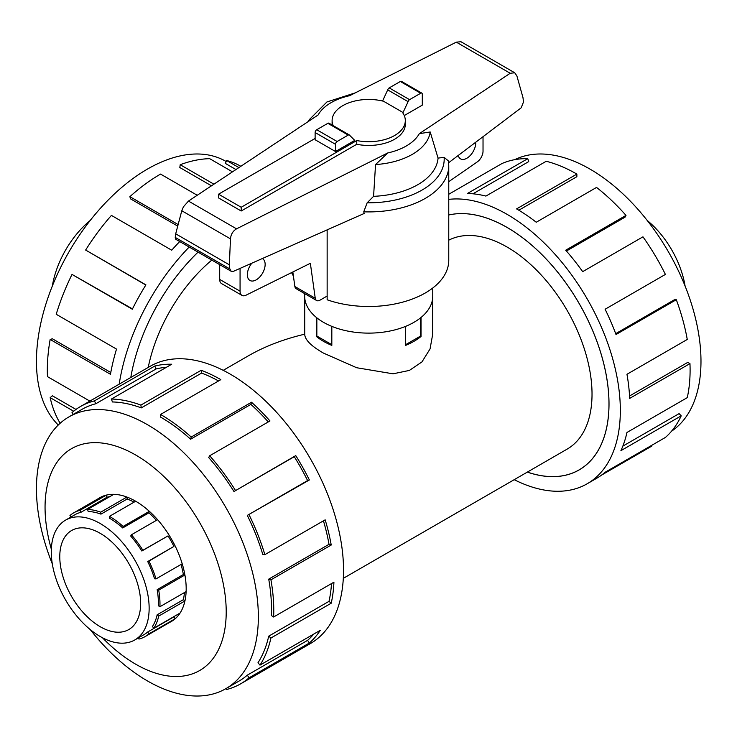 <?xml version="1.0" encoding="UTF-8"?>
<svg xmlns="http://www.w3.org/2000/svg" width="737" height="737" viewBox="0 0 737 737"><rect width="100%" height="100%" fill="white"/><g stroke="black" fill="none" stroke-linecap="round" stroke-linejoin="round"><path stroke-width="1.11" d="M432.711 297.536L432.711 334.183L430.058 348.923L421.969 361.904L409.394 370.416L393.061 373.816L356.671 367.735L323.46 353.087C311.125 346.04 304.878 339.739 304.713 334.183C283.542 339.195 264.85 346.362 248.627 355.676L223.219 370.343M211.814 260.087A120.094 69.333 120 0 0 148.22 367.422M527.37 472.076A144.065 83.17 -120 0 0 579.144 469.865A144.065 83.17 -120 0 0 601.226 354.423A144.065 83.17 -120 0 0 507.111 227.475A144.065 83.17 -120 0 0 448.769 214.992A144.111 83.198 60 0 1 507.111 227.438A144.111 83.198 60 0 1 601.254 354.433A144.111 83.198 60 0 1 579.162 469.902A144.111 83.198 60 0 1 527.323 472.104M343.313 578.342L567.158 449.109A120.094 69.333 -120 0 0 585.565 352.876A120.094 69.333 -120 0 0 507.111 247.052A120.094 69.333 -120 0 0 448.769 240.17M421.02 317.481L421.02 336.487A63.999 36.951 180 0 1 405.599 345.386L405.599 326.371M331.825 326.371L331.825 345.386A63.999 36.951 180 0 1 323.46 341.314A63.999 36.951 180 0 1 316.403 336.487L316.403 317.481M100.214 533.33A57.182 33.018 60 0 1 137.57 583.722A57.182 33.018 60 0 1 128.809 629.545A57.182 33.018 60 0 1 100.214 626.717A57.182 33.018 60 0 1 62.857 576.325A57.182 33.018 60 0 1 71.627 530.502A57.182 33.018 60 0 1 100.214 533.33M100.214 636.519A69.195 39.945 -120 0 0 134.816 639.946A69.195 39.945 -120 0 0 145.419 584.505A69.195 39.945 -120 0 0 100.214 523.528A69.195 39.945 -120 0 0 91.72 519.484A69.195 39.945 -120 0 0 65.621 520.101A69.195 39.945 -120 0 0 55.008 575.551A69.195 39.945 -120 0 0 100.214 636.519M174.752 616.114A69.195 39.945 -120 0 1 173.923 616.86L147.713 631.996A69.195 39.945 60 0 1 144.056 634.612L134.816 639.946M184.416 592.576A69.195 39.945 -120 0 1 183.375 599.669L157.156 614.796A69.195 39.945 60 0 1 152.43 626.514L153.821 628.2L180.04 613.064A71.434 41.244 60 0 1 175.166 618.721L148.948 633.857A71.434 41.244 60 0 1 145.18 636.556A71.434 41.244 60 0 1 138.943 639.071L138.399 637.883M181.007 564.468A69.195 39.945 -120 0 1 183.375 574.519L157.156 589.655A69.195 39.945 60 0 1 158.326 605.722L159.911 606.726L186.12 591.59M157.571 519.668L131.37 534.795L130.689 536.039A69.195 39.945 60 0 1 141.836 551.018L168.045 535.882A69.195 39.945 -120 0 1 173.923 546.412L147.713 561.548A69.195 39.945 60 0 1 154.54 578.775L156.004 578.904L182.205 563.777M156.401 520.34A69.195 39.945 -120 0 0 148.929 512.814L149.353 511.321M135.663 501.234L109.454 516.361L109.454 518.194A69.195 39.945 60 0 1 122.71 527.95L148.929 512.814M109.454 516.361A71.434 41.244 60 0 1 123.134 526.439L149.344 511.312M131.37 534.795A71.434 41.244 60 0 1 142.886 550.253L168.045 535.882M173.923 546.412L148.948 561.124A71.434 41.244 60 0 1 156.004 578.904M183.375 574.519L184.904 574.998L158.704 590.144A71.434 41.244 60 0 1 159.911 606.726M185.116 600.047A71.434 41.244 60 0 1 184.923 600.968L158.704 616.104A71.434 41.244 60 0 1 153.821 628.2M52.327 286.067A69.195 39.945 -60 0 1 90.19 220.483M514.702 159.671A156.917 90.596 60 0 1 590.024 169.114A156.917 90.596 60 0 1 691.684 304.584A156.917 90.596 60 0 1 671.499 431.246M448.769 199.377A160.122 92.447 60 0 1 507.111 214.366A160.122 92.447 60 0 1 611.719 355.464A160.122 92.447 60 0 1 587.168 483.776A160.122 92.447 60 0 1 514.205 479.676M651.471 445.489L651.794 446.106L601.475 475.162M587.168 483.776L596.638 478.304A160.122 92.447 -120 0 0 605.105 472.26L665.4 437.446A160.122 92.447 -120 0 0 681.209 415.843L620.913 450.657A160.122 92.447 -120 0 0 626.966 432.462L687.262 397.648A160.122 92.447 -120 0 0 689.961 363.599L629.665 398.404A160.122 92.447 -120 0 0 626.966 374.276L687.262 339.462A160.122 92.447 -120 0 0 676.308 299.71L616.012 334.524A160.122 92.447 -120 0 0 605.105 309.236L665.4 274.422A160.122 92.447 -120 0 0 642.968 236.835L582.672 271.649A160.122 92.447 -120 0 0 565.703 250.212L625.999 215.397A160.122 92.447 -120 0 0 596.537 187.428L536.241 222.242A160.122 92.447 -120 0 0 516.582 208.903L576.878 174.089L576.878 176.705L518.82 210.22M625.999 215.397L625.022 217.185L566.421 251.022M676.308 299.71L674.318 299.812L615.69 333.658M689.961 363.599L687.695 362.42L629.545 395.999M681.209 415.843L679.118 413.623L622.848 446.115M170.072 622.185A71.48 41.272 -120 0 0 171.371 621.484A71.48 41.272 -120 0 0 182.334 564.201A71.48 41.272 -120 0 0 135.636 501.215A71.48 41.272 -120 0 0 99.891 497.668A71.48 41.272 -120 0 0 98.638 498.452M90.19 629.536A156.917 90.596 -120 0 0 147.4 680.905A156.917 90.596 -120 0 0 225.854 688.68A156.917 90.596 -120 0 0 249.907 562.939A156.917 90.596 -120 0 0 147.4 424.659A156.917 90.596 -120 0 0 68.937 416.893A156.917 90.596 -120 0 0 52.327 563.952M102.48 637.772A128.1 73.958 -120 0 0 135.636 664.166A128.1 73.958 -120 0 0 226.213 611.876A128.1 73.958 -120 0 0 135.636 454.987A128.1 73.958 -120 0 0 51.341 549.194M247.3 515.393A156.917 90.596 60 0 1 262.796 554.454L264.878 554.648L325.174 519.834A160.122 92.447 60 0 1 331.226 545.021L270.93 579.826L268.719 579.135A156.917 90.596 60 0 1 271.363 615.561L273.63 616.998L333.925 582.184A160.122 92.447 60 0 1 331.226 603.198L270.93 638.012L268.719 636.16A156.917 90.596 60 0 1 257.996 662.729L259.986 665.124L320.282 630.31A160.122 92.447 60 0 1 309.365 643.005L249.069 677.81A160.122 92.447 60 0 1 240.603 683.862L310.369 643.585A160.122 92.447 -120 0 0 334.911 515.274A160.122 92.447 -120 0 0 230.312 374.175A160.122 92.447 -120 0 0 150.256 366.243L80.49 406.52A160.122 92.447 60 0 1 94.456 400.882L154.752 366.068A160.122 92.447 60 0 1 171.721 364.225L111.425 399.039A160.122 92.447 60 0 1 140.887 405.092L201.183 370.278A160.122 92.447 60 0 1 220.842 379.638L160.546 414.452L160.546 417.068A156.917 90.596 60 0 1 190.597 439.206L191.215 437.041L251.51 402.236A160.122 92.447 60 0 1 269.972 420.956L209.677 455.761L208.691 457.548A156.917 90.596 60 0 1 233.97 491.515L295.758 455.604A160.122 92.447 60 0 1 309.365 479.971L247.3 515.393L307.596 480.579A156.917 90.596 -120 0 0 294.266 456.7L295.758 455.604M73.249 414.406L72.023 412.573A160.122 92.447 60 0 1 80.49 406.52M218.557 380.965A156.917 90.596 -120 0 0 201.579 373.079L201.183 370.278M111.425 399.039L112.402 401.96A156.917 90.596 60 0 1 141.283 407.893L201.579 373.079M166.378 367.312A156.917 90.596 -120 0 0 156.078 368.961L154.752 366.068M68.937 416.893L82.093 409.293A156.917 90.596 60 0 1 95.773 403.765L156.078 368.961M58.278 425.009A156.917 90.596 -60 0 1 48.292 296.845A156.917 90.596 -60 0 1 147.4 169.114A156.917 90.596 -60 0 1 225.854 161.339L226.176 161.523M240.842 166.295L240.603 166.157A160.122 92.447 120 0 0 226.637 160.519L238.899 167.594M232.487 171.85L209.677 158.676A160.122 92.447 120 0 0 180.206 164.72L213.914 184.186M198.06 252.146A144.065 83.17 120 0 0 130.79 377.482A144.111 83.198 -60 0 1 198.032 252.137M180.206 164.72L179.819 167.529L211.473 185.807M226.637 160.519L225.319 163.402L235.951 169.547M432.757 288.01L432.757 296.136A64.045 36.979 180 0 1 393.226 330.305A64.045 36.979 180 0 1 323.423 322.29A64.045 36.979 180 0 1 304.667 296.136L304.667 293.602M475.733 142.223A12.584 7.259 -60 0 1 475.752 142.84A12.584 7.259 -60 0 1 470.252 155.498A12.584 7.259 -60 0 1 460.561 158.87A12.584 7.259 -60 0 1 458.23 155.47M262.308 258.549A12.584 7.259 -60 0 1 262.538 258.669A12.584 7.259 -60 0 1 265.145 264.426A12.584 7.259 -60 0 1 259.654 277.094A12.584 7.259 -60 0 1 249.954 280.465A12.584 7.259 -60 0 1 247.346 274.698A12.584 7.259 -60 0 1 251.842 263.183M241.202 211.003L218.557 197.931L218.557 194.19L241.202 207.263L356.763 140.546L356.763 144.286L241.202 211.003L241.202 207.263M294.864 286.518A6.863 3.961 120 0 0 296.219 288.729L316.597 300.493A6.863 3.961 -60 0 1 315.252 298.282L294.864 286.518L292.838 271.981M219.69 264.638L219.69 279.424A9.148 5.279 120 0 0 221.588 283.616L241.966 295.38A9.148 5.279 -60 0 1 240.069 291.189L240.069 268.397M483.03 136.695L483.03 151.159A9.148 5.279 -60 0 1 477.346 161.854L448.769 181.661M315.252 298.282L310.351 263.293L245.974 295.224A9.148 5.279 -60 0 1 241.966 295.38M327.145 296.044L320.024 300.152A6.863 3.961 -60 0 1 316.597 300.493M356.763 140.546A36.601 21.133 0 0 0 405.313 120.573L405.313 124.313A36.601 21.133 180 0 1 356.763 144.286M405.313 120.573A36.601 21.133 0 0 0 402.162 112.006L383.562 101.264A36.601 21.133 0 0 0 332.111 120.573A36.601 21.133 0 0 0 333.17 125.612M315.123 138.445L218.557 194.19M316.846 317.831L316.846 336.044L331.825 344.695M420.578 317.831L420.578 336.044L405.599 344.695M332.138 125.023A36.601 21.133 180 0 1 332.111 124.313L332.111 120.573M335.501 151.518L354.755 140.399L349.716 135.359A2.285 1.317 -60 0 0 349.366 134.972L328.988 123.199A2.285 1.317 120 0 0 327.845 123.319L316.735 129.73A2.285 1.317 120 0 0 315.123 132.531L315.123 139.754L335.501 151.518L335.501 144.295A2.285 1.317 -60 0 1 337.122 141.495L348.223 135.083A2.285 1.317 -60 0 1 349.366 134.972M402.844 112.954L408.095 101.651A2.285 1.317 -60 0 1 409.579 99.661L420.689 93.249A2.285 1.317 -60 0 1 421.831 93.129L401.453 81.365A2.285 1.317 120 0 0 400.311 81.485L389.2 87.896A2.285 1.317 120 0 0 387.717 89.886L382.549 101.015M387.717 89.886L408.095 101.651M291.557 272.616A80.057 46.219 0 0 0 293.39 275.942M327.145 229.861L327.145 299.784A80.057 46.219 0 0 0 407.966 300.567A80.057 46.219 0 0 0 448.769 260.281L448.769 165.696A80.057 46.219 0 0 1 363.746 211.823L364.152 213.481L233.509 271.299L231.151 271.253L229.815 268.931L229.345 264.804L230.478 238.871C230.911 234.32 232.938 230.976 236.54 228.839L387.763 152.946L375.548 164.563L373.576 196.328L367.155 202.795L363.746 211.823M448.769 165.696L448.428 160.942L444.125 157.359L438.054 158.096L430.215 131.987L419.325 133.637L510.216 73.267L514.739 72.788L460.947 41.723L456.323 42.147L349.66 95.681A53.128 30.678 0 0 0 318.098 114.99L188.469 201.081L183.421 206.821L181.79 210.754L175.692 233.822L175.222 237.415L175.775 239.285L231.151 271.253M514.739 72.788L516.895 75.939L523.003 97.699L523.491 101.992L521.17 107.823L448.64 162.73M421.831 93.129A2.285 1.317 -60 0 1 422.301 94.179L422.301 105.133L404.263 115.552M229.345 264.804L175.692 233.822M375.548 164.563A61.696 35.625 0 0 0 430.215 131.987M373.576 196.328A69.407 40.074 0 0 0 438.054 158.096M355.271 92.862L326.942 101.955L309.218 119.735A61.696 35.625 0 0 0 308.517 121.347M197.23 195.268L160.546 174.089A160.122 92.447 120 0 0 129.887 196.678L178.142 224.545M177.728 226.112L130.495 198.843L129.887 196.678M179.727 241.561A160.122 92.447 120 0 0 171.721 250.212L111.425 215.397A160.122 92.447 120 0 0 85.63 250.055L145.926 284.869A160.122 92.447 120 0 0 132.328 309.236L72.023 274.422L132.485 308.914M145.825 285.035L85.63 250.055M72.023 274.422A160.122 92.447 120 0 0 56.215 314.275L116.51 349.089A160.122 92.447 120 0 0 110.458 374.276L50.162 339.462L52.373 338.771L110.79 372.498M50.162 339.462A160.122 92.447 120 0 0 47.463 376.635L89.868 401.112M73.654 411.209L50.162 397.648L52.373 395.787L75.994 409.431M50.162 397.648A160.122 92.447 120 0 0 60.158 423.25M119.191 384.18A160.122 92.447 -60 0 1 189.197 247.033M95.773 403.765L94.456 400.882M141.283 407.893L140.887 405.092M190.597 439.206L250.893 404.392L251.51 402.236M268.268 421.933A156.917 90.596 -120 0 0 250.893 404.392M160.546 414.452A160.122 92.447 60 0 1 191.215 437.041M233.97 491.515L294.266 456.7M307.596 480.579L309.365 479.971M209.677 455.761A160.122 92.447 60 0 1 235.462 490.418M268.719 579.135L329.015 544.321A156.917 90.596 -120 0 0 323.442 520.829M329.015 544.321L331.226 545.021M249.069 514.785A160.122 92.447 60 0 1 264.878 554.648M268.719 636.16L329.015 601.346A156.917 90.596 -120 0 0 331.512 583.575M329.015 601.346L331.226 603.198M270.93 579.826A160.122 92.447 60 0 1 273.63 616.998M249.069 677.81L247.3 675.156L307.596 640.352A156.917 90.596 -120 0 0 313.722 634.096M307.596 640.352L309.365 643.005M270.93 638.012A160.122 92.447 60 0 1 259.986 665.124M226.176 688.496L226.637 689.5A160.122 92.447 60 0 0 240.603 683.862M247.3 675.156A156.917 90.596 60 0 1 239.009 681.089L225.854 688.68M576.878 174.089A160.122 92.447 -120 0 0 546.209 161.274L485.913 196.079A160.122 92.447 -120 0 0 467.451 193.481L527.756 158.676L528.733 161.596L472.942 193.803M527.756 158.676A160.122 92.447 -120 0 0 501.961 163.55L448.769 194.255M142.886 550.253L141.836 551.018M147.713 561.548L148.948 561.124M157.156 589.655L158.704 590.144M157.156 614.796L158.704 616.104M147.713 631.996L148.948 633.857M70.964 517.015L69.969 515.522A71.434 41.244 60 0 1 73.737 512.823A71.434 41.244 60 0 1 79.974 510.308L80.895 512.326L107.114 497.189L106.183 495.172A71.434 41.244 60 0 1 113.756 494.352L87.537 509.488A71.434 41.244 60 0 1 100.683 512.187L100.96 514.14L127.179 499.004L126.902 497.051L100.683 512.187M65.621 520.101L74.861 514.767A69.195 39.945 60 0 1 80.895 512.326M100.96 514.14A69.195 39.945 60 0 0 88.228 511.533L87.537 509.488M123.134 526.439L122.71 527.95M79.974 510.308L106.183 495.172M109.73 496.674A69.195 39.945 -120 0 0 107.114 497.189M134.06 502.155A69.195 39.945 -120 0 0 127.179 499.004M183.375 599.669L184.923 600.968M173.923 616.86L175.166 618.721M647.233 220.483A69.195 39.945 60 0 1 685.097 286.067M316.403 336.487L317.011 336.136M420.422 336.136L421.02 336.487M240.069 291.189L219.69 279.424M335.501 144.295L315.123 132.531M400.311 81.485L420.689 93.249M389.2 87.896L409.579 99.661M337.122 141.495L316.735 129.73M348.223 135.083L327.845 123.319M230.478 238.871L181.79 210.754M229.815 268.931L175.222 237.415M510.216 73.267L456.323 42.147M236.54 228.839L188.469 201.081M387.763 152.946A53.128 30.678 0 0 0 419.325 133.637M367.155 202.795A75.487 43.584 0 0 0 444.125 157.359M172.633 620.701L145.18 636.556M101.19 496.978L73.737 512.823M304.713 334.183L304.713 297.536M580.959 468.815L579.144 469.865"/></g></svg>
